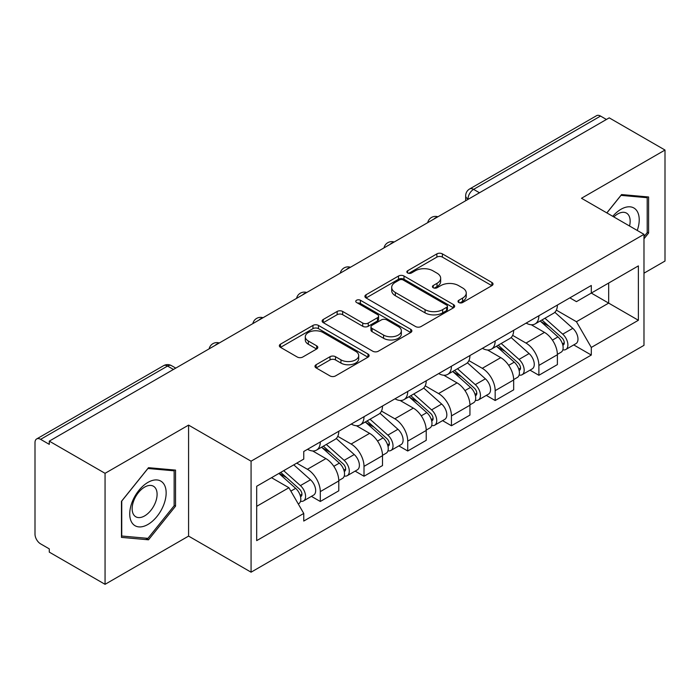 <?xml version="1.0" encoding="UTF-8"?>
<svg xmlns="http://www.w3.org/2000/svg" width="700" height="700" viewBox="0 0 700 700"><rect width="100%" height="100%" fill="white"/><g stroke="black" fill="none" stroke-linecap="round" stroke-linejoin="round"><path stroke-width="1.05" d="M458.815 302.514A2.721 1.575 0 0 0 462.665 302.514L491.89 285.635A3.894 2.249 0 0 0 493.036 284.051A3.894 2.249 0 0 0 491.89 282.459L442.382 253.873A3.894 2.249 0 0 0 436.879 253.873L407.654 270.751A2.721 1.575 0 0 0 406.849 271.863A2.721 1.575 0 0 0 407.654 272.974A2.721 1.575 0 0 0 411.504 272.974L415.284 270.786A12.451 7.184 0 0 1 432.889 270.786L437.019 273.166A12.451 7.184 0 0 1 440.659 278.25A12.451 7.184 0 0 1 437.019 283.334L433.23 285.521A2.721 1.575 0 0 0 432.434 286.632A2.721 1.575 0 0 0 433.23 287.744A2.721 1.575 0 0 0 437.08 287.744L440.869 285.556A12.451 7.184 0 0 1 458.474 285.556L462.595 287.936A12.451 7.184 0 0 1 466.244 293.02A12.451 7.184 0 0 1 462.595 298.104L458.815 300.291A2.721 1.575 0 0 0 458.019 301.402A2.721 1.575 0 0 0 458.815 302.514L458.815 300.291M316.12 364.726A3.894 2.249 0 0 0 314.974 366.319A3.894 2.249 0 0 0 316.12 367.902L330.006 375.926A3.894 2.249 0 0 0 335.51 375.926L367.973 357.184A3.894 2.249 0 0 0 369.11 355.6A3.894 2.249 0 0 0 367.973 354.007L318.456 325.421A3.894 2.249 0 0 0 312.953 325.421L280.49 344.164A3.894 2.249 0 0 0 279.352 345.748A3.894 2.249 0 0 0 280.49 347.34L297.273 357.026A3.894 2.249 0 0 0 302.776 357.026L316.662 349.002A3.894 2.249 0 0 0 317.809 347.419A3.894 2.249 0 0 0 316.662 345.826L308.341 341.023A10.404 6.011 0 0 1 305.296 336.779A10.404 6.011 0 0 1 311.719 331.223A10.404 6.011 0 0 1 323.059 332.526L355.661 351.348A10.404 6.011 0 0 1 358.706 355.6A10.404 6.011 0 0 1 352.284 361.148A10.404 6.011 0 0 1 340.944 359.844L335.51 356.711A3.894 2.249 0 0 0 330.006 356.711L316.12 364.726L316.12 367.902M251.072 461.186L188.58 425.11L105.061 473.323L49.289 441.131L609.227 117.854L665 150.045L581.49 198.266L643.983 234.343L251.072 461.186L251.072 572.189L643.983 345.345L643.983 234.343M415.555 326.533A3.894 2.249 0 0 0 421.059 326.533L453.521 307.79A3.894 2.249 0 0 0 454.659 306.206A3.894 2.249 0 0 0 453.521 304.614L404.005 276.027A3.894 2.249 0 0 0 398.501 276.027L366.047 294.77A3.894 2.249 0 0 0 364.901 296.354A3.894 2.249 0 0 0 366.047 297.946L415.555 326.533M357.639 303.1A2.721 1.575 0 0 1 360.404 303.485L360.404 300.248L410.743 329.315A3.894 2.249 0 0 1 411.88 330.899A3.894 2.249 0 0 1 410.743 332.491L378.289 351.225A3.894 2.249 0 0 1 372.785 351.225L323.269 322.639L323.269 319.463A3.894 2.249 0 0 0 322.131 321.055A3.894 2.249 0 0 0 323.269 322.639M323.269 319.463L337.164 311.447A3.894 2.249 0 0 1 342.659 311.447L362.74 323.041A3.894 2.249 0 0 0 368.244 323.041L377.457 317.721A3.894 2.249 0 0 0 378.595 316.129A3.894 2.249 0 0 0 377.457 314.545L356.554 302.47A2.721 1.575 0 0 1 355.757 301.359A2.721 1.575 0 0 1 357.438 299.906A2.721 1.575 0 0 1 360.404 300.248M105.061 473.323L105.061 584.325L49.289 552.125L49.289 548.887L40.609 543.874A7.928 4.576 -120 0 1 35 534.161L35 442.584A7.928 4.576 -120 0 1 36.645 438.953L163.599 365.662A7.928 4.576 60 0 1 167.554 366.056L40.609 439.346A7.928 4.576 -120 0 0 36.645 438.953M643.983 273.184L665 261.047L665 150.045M105.061 584.325L188.58 536.104L251.072 572.189M49.289 441.131L49.289 444.36L40.609 439.346M479.474 192.763L473.594 189.367A7.928 4.576 60 0 0 469.63 188.974L596.584 115.675A7.928 4.576 60 0 1 600.539 116.069L473.594 189.367A7.928 4.576 120 0 0 467.985 199.071L467.985 199.395M606.428 119.472L600.539 116.069M538.886 315.735A18.235 10.526 60 0 1 535.115 323.916L553.613 313.241A18.235 10.526 -120 0 0 557.384 305.051M512.636 335.361L525.997 343.079A18.235 10.526 60 0 1 538.886 365.409L557.384 354.725A18.235 10.526 -120 0 0 544.495 332.395L531.256 324.756M557.384 354.725L557.384 364.595L538.886 375.279L530.023 370.16M535.115 323.916A18.235 10.526 60 0 1 526.137 323.094M538.886 365.409L538.886 375.279M495.171 340.97A18.235 10.526 60 0 1 491.391 349.16L509.889 338.476A18.235 10.526 -120 0 0 513.669 330.295M486.299 395.395L495.171 400.514L513.669 389.839L513.669 379.969A18.235 10.526 -120 0 0 500.771 357.639L487.532 350M491.391 349.16A18.235 10.526 60 0 1 482.423 348.338M468.921 360.605L482.274 368.314A18.235 10.526 60 0 1 495.171 390.644L495.171 400.514M451.448 366.214A18.235 10.526 60 0 1 447.676 374.395L466.174 363.72A18.235 10.526 -120 0 0 469.945 355.539M442.584 420.639L451.448 425.757L469.945 415.082L469.945 405.213A18.235 10.526 -120 0 0 457.056 382.882L443.817 375.235M447.676 374.395A18.235 10.526 60 0 1 438.699 373.572M425.197 385.849L438.559 393.558A18.235 10.526 60 0 1 451.448 415.887L451.448 425.757M407.733 391.457A18.235 10.526 60 0 1 403.953 399.639L422.45 388.964A18.235 10.526 -120 0 0 426.23 380.774M398.86 445.882L407.733 451.001L426.23 440.317L426.23 430.447A18.235 10.526 -120 0 0 413.332 408.118L400.094 400.479M403.953 399.639A18.235 10.526 60 0 1 394.984 398.816M381.483 411.084L394.844 418.801A18.235 10.526 60 0 1 407.733 441.131L407.733 451.001M364.009 416.692A18.235 10.526 60 0 1 360.238 424.882L378.735 414.199A18.235 10.526 -120 0 0 382.506 406.017M355.145 471.117L364.009 476.236L382.506 465.561L382.506 455.691A18.235 10.526 -120 0 0 369.618 433.361L356.379 425.723M360.238 424.882A18.235 10.526 60 0 1 351.26 424.06M337.759 436.328L351.12 444.036A18.235 10.526 60 0 1 364.009 466.366L364.009 476.236M320.294 441.936A18.235 10.526 60 0 1 316.514 450.117L335.011 439.442A18.235 10.526 -120 0 0 338.791 431.261M311.421 496.361L320.294 501.48L338.791 490.805L338.791 480.935A18.235 10.526 -120 0 0 325.902 458.605L312.664 450.957M316.514 450.117A18.235 10.526 60 0 1 307.545 449.295M296.756 463.129L307.405 469.28A18.235 10.526 60 0 1 320.294 491.61L320.294 501.48M569.852 297.85L576.441 301.656L638.374 265.895L608.668 283.045L608.668 303.109L576.441 321.72L556.36 310.126M256.681 506.336L288.908 487.725L303.756 513.45L256.681 540.636L256.681 486.273L303.756 459.086L303.756 451.483L591.299 285.477L591.299 293.081L638.374 320.267L591.299 347.445L576.441 321.72M638.374 265.895L638.374 320.267M303.756 513.45L303.756 521.054L591.299 355.049L591.299 347.445M643.983 238.796L648.602 233.039L648.602 196.98L621.565 194.565L606.83 212.896M188.58 425.11L188.58 536.104M121.459 537.39L148.505 539.805L175.543 506.161L175.543 470.102L148.505 467.688L121.459 501.331L121.459 537.39M288.908 487.725L271.53 477.698M573.738 344.916L591.299 355.049M647.202 232.234L648.602 233.039M145.644 538.151L148.505 539.805M174.143 505.347L175.543 506.161M459.9 302.899L462.595 301.341A12.451 7.184 0 0 0 466.244 296.257L466.244 293.02M440.659 278.25L440.659 281.488A12.451 7.184 0 0 1 437.019 286.571L434.324 288.129M491.846 285.67L442.382 257.11A3.894 2.249 0 0 0 436.879 257.11L408.739 273.359M453.469 307.825L404.005 279.265A3.894 2.249 0 0 0 398.501 279.265L366.091 297.973M446.644 307.317A2.721 1.575 0 0 0 447.44 306.206A2.721 1.575 0 0 0 446.644 305.095L403.183 280A2.721 1.575 0 0 0 399.332 280L395.342 282.301A12.451 7.184 0 0 0 391.694 287.385A12.451 7.184 0 0 0 395.342 292.469L425.049 309.619A12.451 7.184 0 0 0 442.654 309.619L446.644 307.317L446.644 310.555A2.721 1.575 0 0 0 447.44 309.444L447.44 306.206M391.694 287.385L391.694 290.623A12.451 7.184 0 0 0 395.342 295.706L395.342 292.469M446.644 310.555L442.654 312.856A12.451 7.184 0 0 1 425.049 312.856L395.342 295.706M323.321 322.674L337.164 314.685L337.164 311.447M378.595 316.129L378.595 319.366A3.894 2.249 0 0 1 377.457 320.95L368.244 326.279A3.894 2.249 0 0 1 362.74 326.279L342.659 314.685A3.894 2.249 0 0 0 337.164 314.685M360.404 303.485L410.69 332.517M383.582 335.072A10.404 6.011 0 0 0 394.922 336.368A10.404 6.011 0 0 0 401.345 330.82A10.404 6.011 0 0 0 398.3 326.576L386.811 319.944A3.894 2.249 0 0 0 381.308 319.944L372.094 325.264A3.894 2.249 0 0 0 370.956 326.848A3.894 2.249 0 0 0 372.094 328.44L383.582 335.072L383.582 338.301A10.404 6.011 0 0 0 394.922 339.605A10.404 6.011 0 0 0 401.345 334.058L401.345 330.82M370.956 326.848L370.956 330.085A3.894 2.249 0 0 0 372.094 331.678L372.094 328.44M383.582 338.301L372.094 331.678M358.706 355.6L358.706 358.829A10.404 6.011 0 0 1 352.284 364.385A10.404 6.011 0 0 1 340.944 363.081L335.51 359.94A3.894 2.249 0 0 0 330.006 359.94L316.164 367.938M305.296 336.779L305.296 340.016A10.404 6.011 0 0 0 308.341 344.26L308.341 341.023M316.619 349.037L308.341 344.26M367.92 357.21L318.456 328.659A3.894 2.249 0 0 0 312.953 328.659L280.543 347.366M540.155 321.002L557.97 336.901A9.905 5.723 60 0 1 561.076 352.223L557.384 354.358M540.628 321.431L549.01 326.27M541.949 319.97L561.776 337.654A4.76 2.748 60 0 1 563.264 345.012A4.76 2.748 60 0 1 562.835 345.188M544.915 318.255L562.73 334.154A9.905 5.723 60 0 1 565.845 349.475A9.905 5.723 60 0 1 562.852 349.79M554.846 312.296L572.819 328.326A9.905 5.723 60 0 1 575.934 343.648L565.845 349.475M496.431 346.246L514.246 362.145A9.905 5.723 60 0 1 517.361 377.466L513.66 379.601M496.904 346.666L505.295 351.514M498.234 345.214L518.053 362.898A4.76 2.748 60 0 1 519.549 370.256A4.76 2.748 60 0 1 519.111 370.422M501.2 343.499L519.015 359.398A9.905 5.723 60 0 1 522.121 374.719A9.905 5.723 60 0 1 519.129 375.034M511.131 337.531L529.104 353.57A9.905 5.723 60 0 1 532.21 368.891L522.121 374.719M452.716 371.49L470.531 387.389A9.905 5.723 60 0 1 473.637 402.71L469.945 404.845M453.189 371.91L461.571 376.749M454.51 370.449L474.338 388.141A4.76 2.748 60 0 1 475.825 395.491A4.76 2.748 60 0 1 475.396 395.666M457.476 368.734L475.291 384.632A9.905 5.723 60 0 1 478.406 399.954A9.905 5.723 60 0 1 475.414 400.277M467.416 362.775L485.38 378.814A9.905 5.723 60 0 1 488.495 394.135L478.406 399.954M637.245 230.457A25.76 14.875 120 0 0 636.773 210.674A25.76 14.875 120 0 0 612.745 216.317M629.536 226.013A17.64 10.185 120 0 0 628.486 214.952A17.64 10.185 120 0 0 626.5 213.115A17.64 10.185 120 0 0 613.812 216.93M606.883 212.931L621.005 195.361L647.202 197.706L647.202 232.645L643.983 236.652M645.47 196.7L647.202 197.706M163.713 483.796A25.76 14.875 120 0 0 138.836 490.464A25.76 14.875 120 0 0 132.169 523.049A25.76 14.875 120 0 0 157.045 516.381A25.76 14.875 120 0 0 163.713 483.796M155.426 488.066A17.64 10.185 120 0 0 153.44 486.229A17.64 10.185 120 0 0 137.034 494.463A17.64 10.185 120 0 0 133.822 514.946A17.64 10.185 120 0 0 135.809 516.784A17.64 10.185 120 0 0 152.215 508.55A17.64 10.185 120 0 0 155.426 488.066M147.936 538.361L121.739 536.016L121.739 501.077L147.936 468.484L174.143 470.82L174.143 505.759L147.936 538.361M172.41 469.823L174.143 470.82M408.993 396.725L426.808 412.624A9.905 5.723 60 0 1 429.922 427.945L426.221 430.08M409.465 397.154L417.856 401.993M410.795 395.692L430.614 413.376A4.76 2.748 60 0 1 432.11 420.735A4.76 2.748 60 0 1 431.672 420.91M413.761 393.977L431.576 409.876A9.905 5.723 60 0 1 434.683 425.197A9.905 5.723 60 0 1 431.69 425.512M423.692 388.019L441.665 404.049A9.905 5.723 60 0 1 444.771 419.37L434.683 425.197M365.277 421.969L383.092 437.868A9.905 5.723 60 0 1 386.199 453.189L382.506 455.324M365.75 422.389L374.132 427.236M367.071 420.936L386.899 438.62A4.76 2.748 60 0 1 388.386 445.979A4.76 2.748 60 0 1 387.957 446.145M370.037 419.221L387.852 435.12A9.905 5.723 60 0 1 390.967 450.441A9.905 5.723 60 0 1 387.975 450.756M379.977 413.254L397.941 429.293A9.905 5.723 60 0 1 401.056 444.614L390.967 450.441M321.554 447.213L339.369 463.111A9.905 5.723 60 0 1 342.484 478.433L338.783 480.567M322.026 447.632L330.418 452.471M323.356 446.171L343.175 463.864A4.76 2.748 60 0 1 344.671 471.214A4.76 2.748 60 0 1 344.234 471.389M326.322 444.456L344.137 460.355A9.905 5.723 60 0 1 347.244 475.676A9.905 5.723 60 0 1 344.251 476M336.254 438.498L354.226 454.536A9.905 5.723 60 0 1 357.332 469.858L347.244 475.676M278.924 473.427L295.654 488.346A9.905 5.723 60 0 1 298.76 503.668L298.27 503.956M279.099 473.323L286.694 477.715M280.726 472.386L299.46 489.099A4.76 2.748 60 0 1 300.956 496.457A4.76 2.748 60 0 1 300.519 496.633M283.692 470.671L300.414 485.599A9.905 5.723 60 0 1 303.529 500.92A9.905 5.723 60 0 1 300.536 501.235M293.781 464.852L310.511 479.771A9.905 5.723 60 0 1 313.618 495.093L303.529 500.92M468.265 199.237L467.985 199.071A7.928 4.576 0 0 1 465.666 195.834L465.666 200.734M364.009 466.366L382.506 455.691M407.733 441.131L426.23 430.447M451.448 415.887L469.945 405.213M495.171 390.644L513.669 379.969M320.294 491.61L338.791 480.935M307.405 469.28L325.902 458.605M351.12 444.036L369.618 433.361M394.844 418.801L413.332 408.118M438.559 393.558L457.056 382.882M482.274 368.314L500.771 357.639M525.997 343.079L544.495 332.395M437.229 217.157A7.928 4.576 120 0 0 433.729 219.179M393.505 242.401A7.928 4.576 120 0 0 390.005 244.414M349.79 267.636A7.928 4.576 120 0 0 346.29 269.658M306.066 292.88A7.928 4.576 120 0 0 302.566 294.901M262.351 318.124A7.928 4.576 120 0 0 258.851 320.136M218.627 343.359A7.928 4.576 120 0 0 215.127 345.38M173.442 369.451L167.554 366.056A7.928 4.576 120 0 1 171.518 365.662A7.928 7.928 0 0 0 163.599 365.662M462.595 301.341L462.595 298.104M433.23 287.744L433.23 285.521M437.019 286.571L437.019 283.334M407.654 272.974L407.654 270.751M436.879 257.11L436.879 253.873M442.382 257.11L442.382 253.873M491.89 285.635L491.89 282.459M366.047 297.946L366.047 294.77M398.501 279.265L398.501 276.027M404.005 279.265L404.005 276.027M453.521 307.79L453.521 304.614M425.049 312.856L425.049 309.619M442.654 312.856L442.654 309.619M342.659 314.685L342.659 311.447M362.74 326.279L362.74 323.041M368.244 326.279L368.244 323.041M377.457 320.95L377.457 317.721M410.743 332.491L410.743 329.315M330.006 359.94L330.006 356.711M335.51 359.94L335.51 356.711M340.944 363.081L340.944 359.844M316.662 349.002L316.662 345.826M280.49 347.34L280.49 344.164M312.953 328.659L312.953 325.421M318.456 328.659L318.456 325.421M367.973 357.184L367.973 354.007M557.97 336.901L552.414 340.113M564.253 342.834L562.468 343.866M572.819 328.326L562.73 334.154M514.246 362.145L508.69 365.348M520.529 368.078L518.744 369.11M529.104 353.57L519.015 359.398M470.531 387.389L464.975 390.591M476.814 393.312L475.029 394.345M485.38 378.814L475.291 384.632M426.808 412.624L421.251 415.835M433.09 418.556L431.305 419.589M441.665 404.049L431.576 409.876M383.092 437.868L377.536 441.07M389.375 443.8L387.59 444.832M397.941 429.293L387.852 435.12M339.369 463.111L333.821 466.314M345.66 469.035L343.866 470.067M354.226 454.536L344.137 460.355M295.654 488.346L290.859 491.111M301.936 494.279L300.151 495.311M310.511 479.771L300.414 485.599M437.902 216.764A7.928 7.928 0 0 0 427.726 222.644M394.179 242.007A7.928 7.928 0 0 0 384.011 247.879M350.464 267.251A7.928 7.928 0 0 0 340.287 273.123M306.74 292.486A7.928 7.928 0 0 0 296.572 298.366M263.025 317.73A7.928 7.928 0 0 0 252.849 323.601M219.301 342.974A7.928 7.928 0 0 0 209.134 348.845M175.761 368.113L171.518 365.662M469.63 188.974A7.928 7.928 0 0 0 465.666 195.834"/></g></svg>
